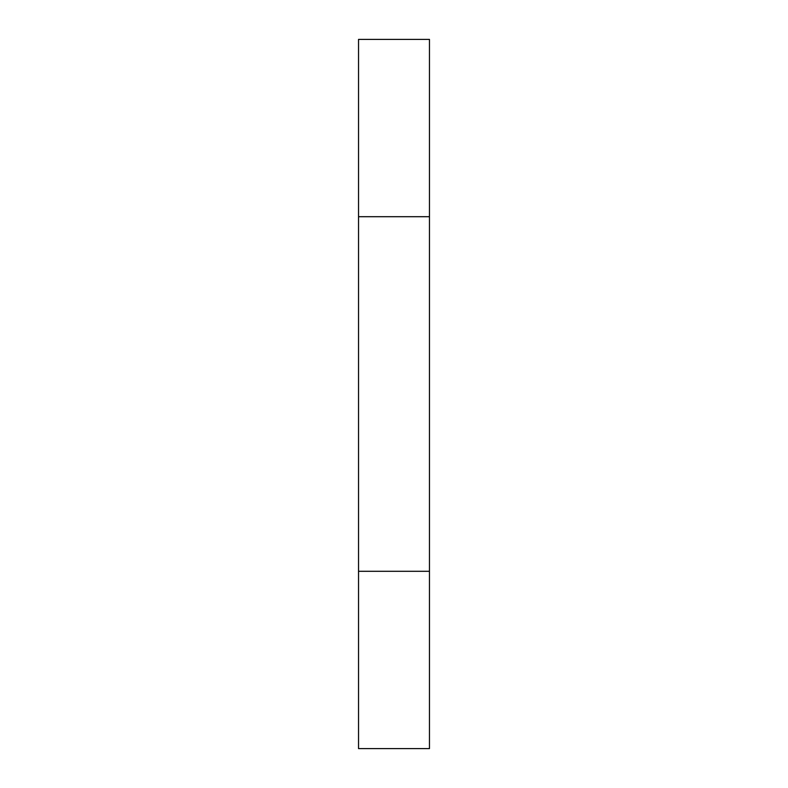 <?xml version="1.0" encoding="UTF-8"?>
<svg xmlns="http://www.w3.org/2000/svg" width="788" height="788" viewBox="0 0 788 788"><rect width="100%" height="100%" fill="white"/><g stroke="black" fill="none" stroke-linecap="round" stroke-linejoin="round"><path stroke-width="1.18" d="M429.46 39.4L429.46 748.6L358.54 748.6L358.54 39.4L429.46 39.4M429.46 571.3L358.54 571.3M429.46 216.7L358.54 216.7"/></g></svg>

